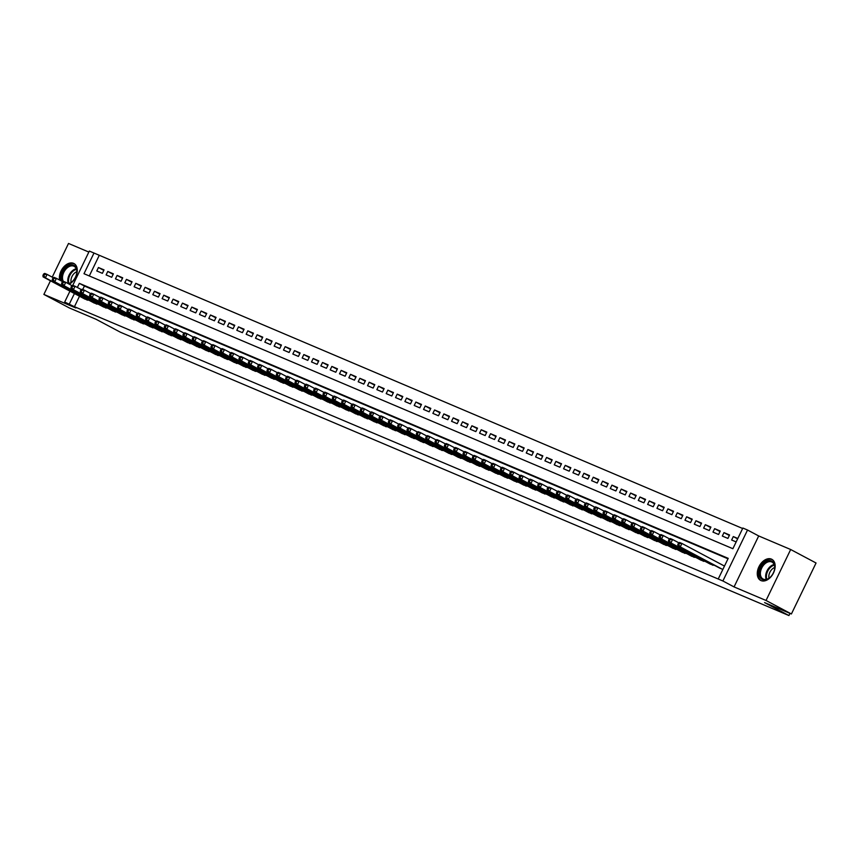 <?xml version="1.0" encoding="UTF-8"?>
<svg xmlns="http://www.w3.org/2000/svg" width="859" height="859" viewBox="0 0 859 859"><rect width="100%" height="100%" fill="white"/><g stroke="black" fill="none" stroke-linecap="round" stroke-linejoin="round"><path stroke-width="1.29" d="M771.414 559.102A11.94 7.892 -62 0 0 759.088 566.446A11.94 7.892 -62 0 0 760.612 580.394A11.94 7.892 -62 0 0 761.02 580.587A11.94 7.892 -62 0 0 773.347 573.243A11.94 7.892 -62 0 0 771.822 559.306A11.94 7.892 -62 0 0 771.414 559.102M69.257 284.179A11.94 7.892 -62 0 0 76.913 273.495A11.94 7.892 -62 0 0 73.938 263.53A11.94 7.892 -62 0 0 73.52 263.337A11.94 7.892 -62 0 0 63.373 267.374A11.94 7.892 -62 0 0 59.615 280.055M72.779 285.295L89.325 251.064L93.996 253.04L83.999 273.71L732.877 548.708L742.863 528.038L747.534 530.024L722.891 580.985L718.221 579.009L728.217 558.35L79.339 283.352L77.353 287.475M758.701 535.952L734.058 586.922L766.035 600.473L791.407 613.97L816.05 562.999L790.677 549.513L758.701 535.952L747.534 530.024M88.842 252.063L68.516 243.451L52.227 277.146M742.648 528.5L93.996 253.04M766.035 600.473L790.677 549.513M50.466 280.786L43.873 294.422L75.85 307.973L64.683 302.035L69.955 291.147M791.407 613.97L764.574 602.589L788.927 615.549L120.453 332.24L96.09 319.29L69.246 307.909L43.873 294.422M718.392 567.423L722.838 569.474M709.062 563.472L714.817 565.523M699.72 559.51L705.475 561.561M690.389 555.558L696.144 557.609M681.047 551.596L686.803 553.647M671.717 547.645L677.472 549.696M662.375 543.683L668.13 545.733M653.044 539.731L658.799 541.782M643.702 535.769L649.458 537.82M634.371 531.818L640.127 533.868M625.03 527.856L630.785 529.906M615.699 523.904L621.454 525.955M606.357 519.942L612.113 521.993M597.026 515.991L602.782 518.041M587.685 512.028L593.44 514.079M578.354 508.077L584.109 510.128M569.012 504.115L574.768 506.166M559.681 500.163L565.437 502.214M550.34 496.201L556.095 498.252M541.009 492.25L546.764 494.301M531.667 488.288L537.423 490.339M522.336 484.336L528.092 486.387M512.995 480.374L518.75 482.425M503.664 476.423L509.419 478.474M494.322 472.461L500.078 474.512M484.991 468.509L490.747 470.56M475.65 464.547L481.405 466.598M466.319 460.596L472.074 462.647M456.977 456.634L462.733 458.685M447.646 452.682L453.402 454.733M438.305 448.72L444.06 450.771M428.974 444.769L434.729 446.82M419.632 440.807L425.388 442.857M410.291 436.855L416.057 438.906M400.96 432.893L406.715 434.944M391.618 428.942L397.384 430.993M382.287 424.98L388.043 427.03M372.946 421.028L378.712 423.079M363.615 417.066L369.37 419.117M354.273 413.115L360.039 415.165M344.942 409.152L350.697 411.203M335.601 405.201L341.367 407.252M326.27 401.239L332.025 403.29M316.928 397.287L322.694 399.338M307.597 393.325L313.352 395.376M298.256 389.374L304.022 391.425M288.925 385.412L294.68 387.463M279.583 381.46L285.349 383.511M270.252 377.498L276.007 379.549M260.911 373.547L266.677 375.598M251.58 369.585L257.335 371.636M242.238 365.633L248.004 367.684M232.907 361.671L238.662 363.722M223.565 357.72L229.332 359.771M214.235 353.758L219.99 355.809M204.893 349.806L210.659 351.857M195.562 345.844L201.317 347.895M186.22 341.893L191.987 343.944M176.89 337.931L182.645 339.981M167.548 333.979L173.314 336.03M158.217 330.017L163.972 332.068M148.875 326.066L154.641 328.117M139.545 322.104L145.3 324.154M130.203 318.152L135.969 320.203M120.872 314.19L126.627 316.241M111.53 310.239L117.296 312.289M102.2 306.276L107.955 308.327M92.858 302.325L98.624 304.376M103.81 270.37L98.441 267.514L104.046 269.887L102.382 273.334L96.777 270.95L98.441 267.514M113.152 274.322L107.772 271.465L113.377 273.838L111.713 277.285L106.108 274.912L107.772 271.465M122.483 278.284L117.114 275.428L122.719 277.801L121.055 281.247L115.45 278.864L117.114 275.428M131.824 282.235L126.445 279.379L132.05 281.752L130.385 285.199L124.78 282.826L126.445 279.379M141.155 286.197L135.786 283.341L141.391 285.714L139.727 289.161L134.122 286.777L135.786 283.341M150.497 290.149L145.117 287.293L150.722 289.666L149.058 293.112L143.453 290.739L145.117 287.293M159.828 294.111L154.459 291.255L160.064 293.628L158.4 297.074L152.795 294.691L154.459 291.255M169.169 298.062L163.79 295.206L169.395 297.579L167.73 301.026L162.126 298.653L163.79 295.206M178.5 302.024L173.131 299.168L178.736 301.541L177.072 304.988L171.467 302.604L173.131 299.168M187.842 305.976L182.462 303.12L188.067 305.493L186.403 308.939L180.798 306.566L182.462 303.12M197.173 309.938L191.804 307.082L197.409 309.455L195.745 312.901L190.14 310.518L191.804 307.082M206.514 313.889L201.135 311.033L206.74 313.406L205.076 316.853L199.471 314.48L201.135 311.033M215.845 317.851L210.476 314.995L216.081 317.368L214.417 320.815L208.812 318.431L210.476 314.995M225.187 321.803L219.818 318.947L225.412 321.32L223.748 324.766L218.143 322.393L219.818 318.947M234.518 325.765L229.149 322.909L234.754 325.282L233.09 328.729L227.485 326.345L229.149 322.909M243.859 329.716L238.491 326.86L244.085 329.233L242.421 332.68L236.816 330.307L238.491 326.86M253.19 333.679L247.822 330.822L253.426 333.195L251.762 336.642L246.157 334.258L247.822 330.822M262.532 337.63L257.163 334.774L262.757 337.147L261.093 340.594L255.488 338.221L257.163 334.774M271.863 341.592L266.494 338.736L272.099 341.109L270.435 344.556L264.83 342.172L266.494 338.736M281.204 345.543L275.836 342.687L281.43 345.06L279.766 348.507L274.161 346.134L275.836 342.687M290.535 349.506L285.167 346.649L290.772 349.022L289.107 352.469L283.502 350.085L285.167 346.649M299.877 353.457L294.508 350.601L300.102 352.974L298.438 356.421L292.833 354.048L294.508 350.601M309.208 357.419L303.839 354.563L309.444 356.936L307.78 360.383L302.175 357.999L303.839 354.563M318.549 361.371L313.181 358.514L318.775 360.887L317.111 364.334L311.506 361.961L313.181 358.514M327.88 365.333L322.512 362.477L328.117 364.85L326.452 368.296L320.847 365.913L322.512 362.477M337.222 369.284L331.853 366.428L337.447 368.801L335.783 372.248L330.178 369.875L331.853 366.428M346.553 373.246L341.184 370.39L346.789 372.763L345.125 376.21L339.52 373.826L341.184 370.39M355.894 377.198L350.526 374.341L356.12 376.714L354.456 380.161L348.851 377.788L350.526 374.341M365.225 381.16L359.857 378.304L365.462 380.677L363.797 384.123L358.192 381.74L359.857 378.304M374.567 385.111L369.198 382.255L374.792 384.628L373.128 388.075L367.534 385.702L369.198 382.255M383.898 389.073L378.529 386.217L384.134 388.59L382.47 392.037L376.865 389.653L378.529 386.217M393.239 393.025L387.871 390.169L393.465 392.542L391.801 395.988L386.206 393.615L387.871 390.169M402.57 396.987L397.202 394.131L402.807 396.504L401.142 399.95L395.537 397.567L397.202 394.131M411.912 400.938L406.543 398.082L412.137 400.455L410.473 403.902L404.879 401.529L406.543 398.082M421.243 404.9L415.874 402.044L421.479 404.417L419.815 407.864L414.21 405.48L415.874 402.044M430.584 408.852L425.216 405.996L430.81 408.369L429.146 411.815L423.551 409.442L425.216 405.996M439.915 412.814L434.547 409.958L440.152 412.331L438.487 415.777L432.882 413.394L434.547 409.958M449.257 416.765L443.888 413.909L449.482 416.282L447.818 419.729L442.224 417.356L443.888 413.909M458.588 420.727L453.219 417.871L458.824 420.244L457.16 423.691L451.555 421.307L453.219 417.871M467.93 424.679L462.561 421.823L468.155 424.196L466.491 427.642L460.896 425.269L462.561 421.823M477.26 428.641L471.892 425.785L477.497 428.158L475.832 431.605L470.227 429.221L471.892 425.785M486.602 432.592L481.233 429.736L486.828 432.109L485.163 435.556L479.569 433.183L481.233 429.736M495.933 436.555L490.564 433.698L496.169 436.071L494.505 439.518L488.9 437.134L490.564 433.698M505.275 440.506L499.906 437.65L505.5 440.023L503.836 443.469L498.241 441.096L499.906 437.65M514.605 444.468L509.237 441.612L514.842 443.985L513.177 447.432L507.572 445.048L509.237 441.612M523.947 448.419L518.578 445.563L524.173 447.936L522.508 451.383L516.914 449.01L518.578 445.563M533.278 452.382L527.909 449.525L533.514 451.898L531.85 455.345L526.245 452.961L527.909 449.525M542.62 456.333L537.251 453.477L542.845 455.85L541.181 459.297L535.587 456.924L537.251 453.477M551.95 460.295L546.582 457.439L552.187 459.812L550.522 463.259L544.917 460.875L546.582 457.439M561.292 464.247L555.923 461.39L561.518 463.763L559.853 467.21L554.259 464.837L555.923 461.39M570.623 468.209L565.254 465.353L570.859 467.726L569.195 471.172L563.59 468.789L565.254 465.353M579.965 472.16L574.596 469.304L580.19 471.677L578.526 475.124L572.932 472.751L574.596 469.304M589.295 476.122L583.927 473.266L589.532 475.639L587.867 479.086L582.262 476.702L583.927 473.266M598.637 480.074L593.268 477.217L598.863 479.59L597.198 483.037L591.604 480.664L593.268 477.217M607.968 484.036L602.599 481.18L608.204 483.553L606.54 486.999L600.935 484.616L602.599 481.18M617.31 487.987L611.941 485.131L617.535 487.504L615.871 490.951L610.277 488.578L611.941 485.131M626.64 491.949L621.272 489.093L626.877 491.466L625.212 494.913L619.607 492.529L621.272 489.093M635.982 495.901L630.613 493.045L636.208 495.418L634.543 498.864L628.949 496.491L630.613 493.045M645.313 499.863L639.944 497.007L645.549 499.38L643.885 502.826L638.28 500.443L639.944 497.007M654.655 503.814L649.286 500.958L654.88 503.331L653.216 506.778L647.622 504.405L649.286 500.958M663.986 507.776L658.617 504.92L664.222 507.293L662.557 510.74L656.952 508.356L658.617 504.92M673.327 511.728L667.958 508.872L673.553 511.245L671.888 514.691L666.294 512.318L667.958 508.872M682.658 515.69L677.289 512.834L682.894 515.207L681.23 518.653L675.625 516.27L677.289 512.834M692 519.641L686.631 516.785L692.225 519.158L690.561 522.605L684.967 520.232L686.631 516.785M701.331 523.603L695.962 520.747L701.567 523.12L699.902 526.567L694.297 524.183L695.962 520.747M710.672 527.555L705.303 524.699L710.898 527.072L709.233 530.518L703.639 528.145L705.303 524.699M720.003 531.517L714.634 528.661L720.239 531.034L718.575 534.481L712.97 532.097L714.634 528.661M729.345 535.468L723.976 532.612L729.57 534.985L727.906 538.432L722.312 536.059L723.976 532.612M99.064 255.746L89.304 275.954M737.817 538.486L733.307 536.574L731.643 540.01L736.152 541.922M79.5 296.226L74.432 306.706L718.221 579.009M727.992 558.801L84.418 286.047L82.743 289.515M83.527 298.363L89.282 300.414M724.502 566.027L723.954 565.802M788.927 615.549L789.99 613.369M734.058 586.922L722.891 580.985M74.432 306.706L64.683 302.035M74.422 293.52L69.354 304.011M84.418 286.047L79.339 283.352M737.634 538.872L733.307 536.574M43.616 274.032L42.95 275.417L43.884 275.814L44.55 274.429L43.616 274.032L44.732 273.409L47.073 274.397L45.409 277.844L87.425 300.188M43.884 275.814L45.409 277.844L43.068 276.856L85.095 299.2M44.55 274.429L47.073 274.397L53.376 277.758M42.95 275.417L43.068 276.856M62.202 281.43A10.34 6.829 118 0 1 64.124 269.651A10.34 6.829 118 0 1 73.638 265.216A10.34 6.829 118 0 1 76.752 273.001A10.34 6.829 118 0 1 72.145 281.666A10.34 6.829 118 0 1 68.602 283.835M76.719 273.194A9.567 6.324 -62 0 0 74.142 266.333A9.567 6.324 -62 0 0 73.81 266.172A9.567 6.324 -62 0 0 64.93 270.392A9.567 6.324 -62 0 0 63.319 281.376M71.125 282.428A7.538 4.982 118 0 1 76.816 271.723M74.69 264.024A11.865 7.838 -62 0 0 74.303 263.831A11.865 7.838 -62 0 0 64.189 267.89A11.865 7.838 -62 0 0 60.495 280.528M68.258 283.642A9.567 6.324 -62 0 0 72.296 281.537M759.324 572.62A10.34 6.829 118 0 1 767.774 560.895A10.34 6.829 118 0 1 774.732 567.949A10.34 6.829 118 0 1 774.646 568.765A10.34 6.829 118 0 1 770.029 577.431A10.34 6.829 118 0 1 759.324 572.62M774.614 568.969A9.567 6.324 -62 0 0 774.668 568.39A9.567 6.324 -62 0 0 772.026 562.097A9.567 6.324 -62 0 0 764.757 563.923A9.567 6.324 -62 0 0 760.408 572.717A9.567 6.324 -62 0 0 763.039 578.998A9.567 6.324 -62 0 0 770.179 577.302M769.009 578.204A7.538 4.982 118 0 1 768.848 575.938A7.538 4.982 118 0 1 774.7 567.498M772.574 559.789A11.865 7.838 -62 0 0 763.565 562.076A11.865 7.838 -62 0 0 758.186 572.964A11.865 7.838 -62 0 0 761.428 580.748M52.957 277.994L52.292 279.368L53.215 279.766L53.881 278.391L52.957 277.994L54.074 277.36L56.404 278.359L54.74 281.795L96.766 304.14M53.215 279.766L54.74 281.795L52.41 280.807L94.426 303.152M53.881 278.391L56.404 278.359L62.718 281.709M52.292 279.368L52.41 280.807M62.288 281.945L61.623 283.33L62.557 283.728L63.222 282.343L62.288 281.945L63.405 281.322L65.746 282.31L64.081 285.757L106.097 308.102M62.557 283.728L64.081 285.757L61.741 284.769L103.767 307.114M63.222 282.343L65.746 282.31L72.049 285.671M61.623 283.33L61.741 284.769M71.63 285.907L70.964 287.282L71.888 287.679L72.553 286.305L71.63 285.907L72.747 285.274L75.077 286.272L73.412 289.708L115.439 312.053M71.888 287.679L73.412 289.708L71.082 288.721L113.098 311.065M72.553 286.305L75.077 286.272L81.39 289.623M70.964 287.282L71.082 288.721M80.961 289.859L80.295 291.244L81.229 291.641L81.895 290.256L80.961 289.859L82.077 289.236L84.418 290.224L82.754 293.671L124.77 316.015M81.229 291.641L82.754 293.671L80.413 292.683L122.44 315.028M81.895 290.256L84.418 290.224L90.721 293.585M80.295 291.244L80.413 292.683M90.302 293.821L89.637 295.195L90.56 295.593L91.226 294.218L90.302 293.821L91.419 293.187L93.749 294.186L92.085 297.622L134.111 319.967M90.56 295.593L92.085 297.622L89.755 296.634L131.771 318.979M91.226 294.218L93.749 294.186L100.063 297.536M89.637 295.195L89.755 296.634M99.633 297.772L98.968 299.157L99.902 299.555L100.567 298.17L99.633 297.772L100.75 297.15L103.091 298.137L101.426 301.584L143.442 323.929M99.902 299.555L101.426 301.584L99.086 300.596L141.112 322.941M100.567 298.17L103.091 298.137L109.394 301.498M98.968 299.157L99.086 300.596M108.975 301.734L108.309 303.109L109.233 303.506L109.898 302.132L108.975 301.734L110.092 301.101L112.422 302.1L110.757 305.536L152.784 327.88M109.233 303.506L110.757 305.536L108.427 304.548L150.443 326.892M109.898 302.132L112.422 302.1L118.735 305.45M108.309 303.109L108.427 304.548M118.306 305.686L117.64 307.071L118.574 307.468L119.24 306.083L118.306 305.686L119.422 305.063L121.763 306.051L120.099 309.498L162.115 331.842M118.574 307.468L120.099 309.498L117.758 308.51L159.785 330.855M119.24 306.083L121.763 306.051L128.066 309.412M117.64 307.071L117.758 308.51M127.647 309.648L126.982 311.022L127.905 311.42L128.571 310.045L127.647 309.648L128.764 309.015L131.094 310.013L129.43 313.449L171.456 335.794M127.905 311.42L129.43 313.449L127.1 312.461L169.116 334.806M128.571 310.045L131.094 310.013L137.408 313.363M126.982 311.022L127.1 312.461M136.978 313.599L136.313 314.985L137.247 315.382L137.912 313.997L136.978 313.599L138.095 312.977L140.436 313.964L138.771 317.411L180.787 339.756M137.247 315.382L138.771 317.411L136.431 316.423L178.457 338.768M137.912 313.997L140.436 313.964L146.739 317.325M136.313 314.985L136.431 316.423M146.32 317.562L145.654 318.936L146.578 319.333L147.243 317.959L146.32 317.562L147.437 316.928L149.767 317.927L148.102 321.363L190.129 343.707M146.578 319.333L148.102 321.363L145.772 320.375L187.788 342.72M147.243 317.959L149.767 317.927L156.08 321.277M145.654 318.936L145.772 320.375M155.651 321.513L154.985 322.898L155.919 323.295L156.585 321.91L155.651 321.513L156.767 320.89L159.108 321.878L157.444 325.325L199.46 347.67M155.919 323.295L157.444 325.325L155.103 324.337L197.13 346.682M156.585 321.91L159.108 321.878L165.411 325.239M154.985 322.898L155.103 324.337M164.992 325.475L164.327 326.849L165.25 327.247L165.916 325.872L164.992 325.475L166.109 324.842L168.439 325.84L166.775 329.276L208.801 351.621M165.25 327.247L166.775 329.276L164.445 328.288L206.461 350.633M165.916 325.872L168.439 325.84L174.753 329.19M164.327 326.849L164.445 328.288M174.323 329.427L173.658 330.812L174.592 331.209L175.257 329.824L174.323 329.427L175.44 328.804L177.781 329.792L176.116 333.238L218.132 355.583M174.592 331.209L176.116 333.238L173.776 332.25L215.802 354.595M175.257 329.824L177.781 329.792L184.084 333.152M173.658 330.812L173.776 332.25M183.665 333.389L182.999 334.763L183.923 335.16L184.599 333.786L183.665 333.389L184.782 332.755L187.112 333.754L185.447 337.19L227.474 359.534M183.923 335.16L185.447 337.19L183.117 336.202L225.133 358.547M184.599 333.786L187.112 333.754L193.425 337.104M182.999 334.763L183.117 336.202M192.996 337.34L192.33 338.725L193.264 339.122L193.93 337.737L192.996 337.34L194.113 336.717L196.453 337.705L194.789 341.152L236.805 363.497M193.264 339.122L194.789 341.152L192.448 340.164L234.475 362.509M193.93 337.737L196.453 337.705L202.756 341.066M192.33 338.725L192.448 340.164M202.337 341.302L201.672 342.677L202.595 343.074L203.272 341.699L202.337 341.302L203.454 340.669L205.784 341.667L204.12 345.103L246.146 367.448M202.595 343.074L204.12 345.103L201.79 344.115L243.806 366.46M203.272 341.699L205.784 341.667L212.098 345.017M201.672 342.677L201.79 344.115M211.668 345.254L211.003 346.639L211.937 347.036L212.602 345.651L211.668 345.254L212.785 344.631L215.126 345.619L213.462 349.065L255.477 371.41M211.937 347.036L213.462 349.065L211.121 348.078L253.147 370.422M212.602 345.651L215.126 345.619L221.429 348.979M211.003 346.639L211.121 348.078M221.01 349.216L220.344 350.59L221.268 350.987L221.944 349.613L221.01 349.216L222.127 348.582L224.457 349.581L222.792 353.017L264.819 375.362M221.268 350.987L222.792 353.017L220.462 352.029L262.478 374.374M221.944 349.613L224.457 349.581L230.77 352.931M220.344 350.59L220.462 352.029M230.341 353.167L229.675 354.552L230.609 354.95L231.275 353.564L230.341 353.167L231.458 352.544L233.798 353.532L232.134 356.979L274.15 379.324M230.609 354.95L232.134 356.979L229.793 355.991L271.82 378.336M231.275 353.564L233.798 353.532L240.101 356.893M229.675 354.552L229.793 355.991M239.682 357.129L239.017 358.504L239.951 358.901L240.617 357.527L239.682 357.129L240.799 356.496L243.129 357.494L241.465 360.93L283.491 383.275M239.951 358.901L241.465 360.93L239.135 359.942L281.151 382.287M240.617 357.527L243.129 357.494L249.443 360.844M239.017 358.504L239.135 359.942M249.013 361.081L248.348 362.466L249.282 362.863L249.948 361.478L249.013 361.081L250.13 360.458L252.471 361.446L250.807 364.892L292.822 387.237M249.282 362.863L250.807 364.892L248.466 363.905L290.492 386.249M249.948 361.478L252.471 361.446L258.774 364.807M248.348 362.466L248.466 363.905M258.355 365.043L257.689 366.417L258.623 366.814L259.289 365.44L258.355 365.043L259.472 364.409L261.802 365.408L260.137 368.844L302.164 391.189M258.623 366.814L260.137 368.844L257.807 367.856L299.823 390.201M259.289 365.44L261.802 365.408L268.115 368.758M257.689 366.417L257.807 367.856M267.686 368.994L267.02 370.379L267.954 370.777L268.62 369.391L267.686 368.994L268.803 368.371L271.143 369.359L269.479 372.806L311.495 395.151M267.954 370.777L269.479 372.806L267.138 371.818L309.165 394.163M268.62 369.391L271.143 369.359L277.446 372.72M267.02 370.379L267.138 371.818M277.027 372.956L276.362 374.331L277.296 374.728L277.962 373.354L277.027 372.956L278.144 372.323L280.474 373.321L278.81 376.757L320.837 399.102M277.296 374.728L278.81 376.757L276.48 375.77L318.496 398.114M277.962 373.354L280.474 373.321L286.788 376.671M276.362 374.331L276.48 375.77M286.358 376.908L285.693 378.293L286.627 378.69L287.293 377.305L286.358 376.908L287.475 376.285L289.816 377.273L288.152 380.72L330.167 403.064M286.627 378.69L288.152 380.72L285.811 379.732L327.837 402.076M287.293 377.305L289.816 377.273L296.119 380.634M285.693 378.293L285.811 379.732M295.7 380.87L295.034 382.244L295.968 382.642L296.634 381.267L295.7 380.87L296.817 380.236L299.147 381.235L297.482 384.671L339.509 407.016M295.968 382.642L297.482 384.671L295.152 383.683L337.168 406.028M296.634 381.267L299.147 381.235L305.46 384.585M295.034 382.244L295.152 383.683M305.031 384.821L304.365 386.206L305.299 386.604L305.965 385.219L305.031 384.821L306.148 384.198L308.488 385.186L306.824 388.633L348.84 410.978M305.299 386.604L306.824 388.633L304.483 387.645L346.51 409.99M305.965 385.219L308.488 385.186L314.791 388.547M304.365 386.206L304.483 387.645M314.373 388.783L313.707 390.158L314.641 390.555L315.307 389.181L314.373 388.783L315.489 388.15L317.819 389.148L316.155 392.584L358.182 414.929M314.641 390.555L316.155 392.584L313.825 391.597L355.841 413.941M315.307 389.181L317.819 389.148L324.133 392.499M313.707 390.158L313.825 391.597M323.703 392.735L323.038 394.12L323.972 394.517L324.638 393.132L323.703 392.735L324.82 392.112L327.161 393.1L325.497 396.547L367.512 418.891M323.972 394.517L325.497 396.547L323.156 395.559L365.182 417.904M324.638 393.132L327.161 393.1L333.464 396.461M323.038 394.12L323.156 395.559M333.045 396.697L332.379 398.071L333.313 398.469L333.979 397.094L333.045 396.697L334.162 396.063L336.492 397.062L334.827 400.498L376.854 422.843M333.313 398.469L334.827 400.498L332.497 399.51L374.513 421.855M333.979 397.094L336.492 397.062L342.805 400.412M332.379 398.071L332.497 399.51M342.376 400.648L341.71 402.033L342.644 402.431L343.31 401.046L342.376 400.648L343.493 400.026L345.833 401.013L344.169 404.46L386.185 426.805M342.644 402.431L344.169 404.46L341.828 403.472L383.855 425.817M343.31 401.046L345.833 401.013L352.136 404.374M341.71 402.033L341.828 403.472M351.718 404.61L351.052 405.985L351.986 406.382L352.652 405.008L351.718 404.61L352.834 403.977L355.164 404.976L353.5 408.412L395.527 430.756M351.986 406.382L353.5 408.412L351.17 407.424L393.186 429.768M352.652 405.008L355.164 404.976L361.478 408.326M351.052 405.985L351.17 407.424M361.048 408.562L360.383 409.947L361.317 410.344L361.983 408.959L361.048 408.562L362.165 407.939L364.506 408.927L362.842 412.374L404.857 434.718M361.317 410.344L362.842 412.374L360.501 411.386L402.527 433.731M361.983 408.959L364.506 408.927L370.809 412.288M360.383 409.947L360.501 411.386M370.39 412.524L369.724 413.898L370.659 414.296L371.324 412.921L370.39 412.524L371.507 411.891L373.837 412.889L372.172 416.325L414.199 438.67M370.659 414.296L372.172 416.325L369.842 415.337L411.858 437.682M371.324 412.921L373.837 412.889L380.15 416.239M369.724 413.898L369.842 415.337M379.721 416.475L379.055 417.861L379.989 418.258L380.655 416.873L379.721 416.475L380.838 415.853L383.178 416.84L381.514 420.287L423.53 442.632M379.989 418.258L381.514 420.287L379.173 419.299L421.2 441.644M380.655 416.873L383.178 416.84L389.481 420.201M379.055 417.861L379.173 419.299M389.063 420.438L388.397 421.812L389.331 422.209L389.997 420.835L389.063 420.438L390.179 419.804L392.509 420.803L390.845 424.239L432.872 446.583M389.331 422.209L390.845 424.239L388.515 423.251L430.531 445.596M389.997 420.835L392.509 420.803L398.823 424.153M388.397 421.812L388.515 423.251M398.393 424.389L397.728 425.774L398.662 426.171L399.328 424.786L398.393 424.389L399.51 423.766L401.851 424.754L400.187 428.201L442.202 450.546M398.662 426.171L400.187 428.201L397.846 427.213L439.872 449.558M399.328 424.786L401.851 424.754L408.154 428.115M397.728 425.774L397.846 427.213M407.735 428.351L407.069 429.725L408.004 430.123L408.669 428.748L407.735 428.351L408.852 427.718L411.182 428.716L409.518 432.152L451.544 454.497M408.004 430.123L409.518 432.152L407.187 431.164L449.203 453.509M408.669 428.748L411.182 428.716L417.495 432.066M407.069 429.725L407.187 431.164M417.066 432.302L416.4 433.688L417.334 434.085L418 432.7L417.066 432.302L418.183 431.68L420.523 432.668L418.859 436.114L460.875 458.459M417.334 434.085L418.859 436.114L416.518 435.126L458.545 457.471M418 432.7L420.523 432.668L426.826 436.028M416.4 433.688L416.518 435.126M426.408 436.265L425.742 437.639L426.676 438.036L427.342 436.662L426.408 436.265L427.524 435.631L429.854 436.63L428.19 440.066L470.217 462.41M426.676 438.036L428.19 440.066L425.86 439.078L467.876 461.423M427.342 436.662L429.854 436.63L436.168 439.98M425.742 437.639L425.86 439.078M435.738 440.216L435.073 441.601L436.007 441.998L436.673 440.613L435.738 440.216L436.855 439.593L439.196 440.581L437.532 444.028L479.547 466.373M436.007 441.998L437.532 444.028L435.191 443.04L477.217 465.385M436.673 440.613L439.196 440.581L445.499 443.942M435.073 441.601L435.191 443.04M445.08 444.178L444.414 445.553L445.349 445.95L446.014 444.575L445.08 444.178L446.197 443.545L448.527 444.543L446.863 447.979L488.889 470.324M445.349 445.95L446.863 447.979L444.532 446.991L486.548 469.336M446.014 444.575L448.527 444.543L454.841 447.893M444.414 445.553L444.532 446.991M454.411 448.13L453.745 449.515L454.679 449.912L455.345 448.527L454.411 448.13L455.528 447.507L457.868 448.495L456.204 451.941L498.22 474.286M454.679 449.912L456.204 451.941L453.863 450.954L495.89 473.298M455.345 448.527L457.868 448.495L464.171 451.855M453.745 449.515L453.863 450.954M463.753 452.092L463.087 453.466L464.021 453.863L464.687 452.489L463.753 452.092L464.869 451.458L467.199 452.457L465.535 455.893L507.562 478.238M464.021 453.863L465.535 455.893L463.205 454.905L505.221 477.25M464.687 452.489L467.199 452.457L473.513 455.807M463.087 453.466L463.205 454.905M473.084 456.043L472.418 457.428L473.352 457.826L474.018 456.44L473.084 456.043L474.2 455.42L476.541 456.408L474.877 459.855L516.893 482.2M473.352 457.826L474.877 459.855L472.536 458.867L514.562 481.212M474.018 456.44L476.541 456.408L482.844 459.769M472.418 457.428L472.536 458.867M482.425 460.005L481.759 461.38L482.694 461.777L483.359 460.403L482.425 460.005L483.542 459.372L485.872 460.37L484.208 463.806L526.234 486.151M482.694 461.777L484.208 463.806L481.878 462.818L523.893 485.163M483.359 460.403L485.872 460.37L492.186 463.72M481.759 461.38L481.878 462.818M491.756 463.957L491.09 465.342L492.024 465.739L492.69 464.354L491.756 463.957L492.873 463.334L495.213 464.322L493.549 467.768L535.565 490.113M492.024 465.739L493.549 467.768L491.208 466.781L533.235 489.125M492.69 464.354L495.213 464.322L501.516 467.683M491.09 465.342L491.208 466.781M501.098 467.919L500.432 469.293L501.366 469.69L502.032 468.316L501.098 467.919L502.214 467.285L504.544 468.284L502.88 471.72L544.907 494.065M501.366 469.69L502.88 471.72L500.55 470.732L542.566 493.077M502.032 468.316L504.544 468.284L510.858 471.634M500.432 469.293L500.55 470.732M510.429 471.87L509.763 473.255L510.697 473.653L511.363 472.267L510.429 471.87L511.545 471.247L513.886 472.235L512.222 475.682L554.238 498.027M510.697 473.653L512.222 475.682L509.881 474.694L551.908 497.039M511.363 472.267L513.886 472.235L520.189 475.596M509.763 473.255L509.881 474.694M519.77 475.832L519.104 477.207L520.039 477.604L520.704 476.23L519.77 475.832L520.887 475.199L523.217 476.197L521.553 479.633L563.579 501.978M520.039 477.604L521.553 479.633L519.223 478.646L561.238 500.99M520.704 476.23L523.217 476.197L529.531 479.547M519.104 477.207L519.223 478.646M529.101 479.784L528.435 481.169L529.369 481.566L530.035 480.181L529.101 479.784L530.218 479.161L532.559 480.149L530.894 483.596L572.91 505.94M529.369 481.566L530.894 483.596L528.553 482.608L570.58 504.952M530.035 480.181L532.559 480.149L538.861 483.51M528.435 481.169L528.553 482.608M538.443 483.746L537.777 485.12L538.711 485.518L539.377 484.143L538.443 483.746L539.559 483.112L541.889 484.111L540.225 487.547L582.252 509.892M538.711 485.518L540.225 487.547L537.895 486.559L579.911 508.904M539.377 484.143L541.889 484.111L548.203 487.461M537.777 485.12L537.895 486.559M547.774 487.697L547.108 489.082L548.042 489.48L548.708 488.095L547.774 487.697L548.89 487.074L551.231 488.062L549.567 491.509L591.583 513.854M548.042 489.48L549.567 491.509L547.226 490.521L589.253 512.866M548.708 488.095L551.231 488.062L557.534 491.423M547.108 489.082L547.226 490.521M557.115 491.659L556.449 493.034L557.384 493.431L558.049 492.057L557.115 491.659L558.232 491.026L560.562 492.024L558.898 495.46L600.924 517.805M557.384 493.431L558.898 495.46L556.568 494.473L598.583 516.817M558.049 492.057L560.562 492.024L566.876 495.375M556.449 493.034L556.568 494.473M566.446 495.611L565.78 496.996L566.715 497.393L567.38 496.008L566.446 495.611L567.563 494.988L569.904 495.976L568.239 499.423L610.255 521.767M566.715 497.393L568.239 499.423L565.898 498.435L607.925 520.779M567.38 496.008L569.904 495.976L576.206 499.337M565.78 496.996L565.898 498.435M575.788 499.573L575.122 500.947L576.056 501.345L576.722 499.97L575.788 499.573L576.904 498.939L579.234 499.938L577.57 503.374L619.597 525.719M576.056 501.345L577.57 503.374L575.24 502.386L617.256 524.731M576.722 499.97L579.234 499.938L585.548 503.288M575.122 500.947L575.24 502.386M585.119 503.524L584.453 504.909L585.387 505.307L586.053 503.922L585.119 503.524L586.235 502.902L588.576 503.889L586.912 507.336L628.928 529.681M585.387 505.307L586.912 507.336L584.571 506.348L626.598 528.693M586.053 503.922L588.576 503.889L594.879 507.25M584.453 504.909L584.571 506.348M594.46 507.486L593.794 508.861L594.729 509.258L595.394 507.884L594.46 507.486L595.577 506.853L597.907 507.852L596.243 511.288L638.269 533.632M594.729 509.258L596.243 511.288L593.913 510.3L635.928 532.644M595.394 507.884L597.907 507.852L604.221 511.202M593.794 508.861L593.913 510.3M603.791 511.438L603.125 512.823L604.06 513.22L604.725 511.835L603.791 511.438L604.908 510.815L607.249 511.803L605.584 515.25L647.6 537.594M604.06 513.22L605.584 515.25L603.243 514.262L645.27 536.607M604.725 511.835L607.249 511.803L613.551 515.164M603.125 512.823L603.243 514.262M613.133 515.4L612.467 516.774L613.401 517.172L614.067 515.797L613.133 515.4L614.249 514.766L616.579 515.765L614.915 519.201L656.942 541.546M613.401 517.172L614.915 519.201L612.585 518.213L654.601 540.558M614.067 515.797L616.579 515.765L622.893 519.115M612.467 516.774L612.585 518.213M622.464 519.351L621.798 520.737L622.732 521.134L623.398 519.749L622.464 519.351L623.58 518.729L625.921 519.716L624.257 523.163L666.273 545.508M622.732 521.134L624.257 523.163L621.916 522.175L663.943 544.52M623.398 519.749L625.921 519.716L632.224 523.077M621.798 520.737L621.916 522.175M631.805 523.314L631.14 524.688L632.074 525.085L632.739 523.711L631.805 523.314L632.922 522.68L635.252 523.679L633.588 527.115L675.614 549.459M632.074 525.085L633.588 527.115L631.258 526.127L673.273 548.471M632.739 523.711L635.252 523.679L641.566 527.029M631.14 524.688L631.258 526.127M641.136 527.265L640.47 528.65L641.405 529.047L642.07 527.662L641.136 527.265L642.253 526.642L644.594 527.63L642.929 531.077L684.945 553.421M641.405 529.047L642.929 531.077L640.589 530.089L682.615 552.434M642.07 527.662L644.594 527.63L650.897 530.991M640.47 528.65L640.589 530.089M650.478 531.227L649.812 532.601L650.746 532.999L651.412 531.624L650.478 531.227L651.594 530.594L653.924 531.592L652.26 535.028L694.287 557.373M650.746 532.999L652.26 535.028L649.93 534.04L691.946 556.385M651.412 531.624L653.924 531.592L660.238 534.942M649.812 532.601L649.93 534.04M659.809 535.178L659.143 536.564L660.077 536.961L660.743 535.576L659.809 535.178L660.925 534.556L663.266 535.544L661.602 538.99L703.618 561.335M660.077 536.961L661.602 538.99L659.261 538.002L701.288 560.347M660.743 535.576L663.266 535.544L669.569 538.904M659.143 536.564L659.261 538.002M669.15 539.141L668.485 540.515L669.419 540.912L670.084 539.538L669.15 539.141L670.267 538.507L672.597 539.506L670.933 542.942L712.959 565.286M669.419 540.912L670.933 542.942L668.603 541.954L710.618 564.299M670.084 539.538L672.597 539.506L678.911 542.856M668.485 540.515L668.603 541.954M678.481 543.092L677.815 544.477L678.75 544.874L679.415 543.489L678.481 543.092L679.598 542.469L681.939 543.457L680.274 546.904L722.29 569.249M678.75 544.874L680.274 546.904L677.934 545.916L719.96 568.261M679.415 543.489L681.939 543.457L724.481 566.081M677.815 544.477L677.934 545.916M68.333 283.631A9.567 6.324 118 0 1 69.354 274.622A9.567 6.324 118 0 1 76.258 268.749M76.472 269.35A9.256 6.12 -62 0 0 68.967 283.47M766.228 579.395A9.567 6.324 118 0 1 765.691 575.53A9.567 6.324 118 0 1 774.142 564.513M774.356 565.125A9.256 6.12 -62 0 0 766.432 575.723A9.256 6.12 -62 0 0 766.851 579.245"/></g></svg>
